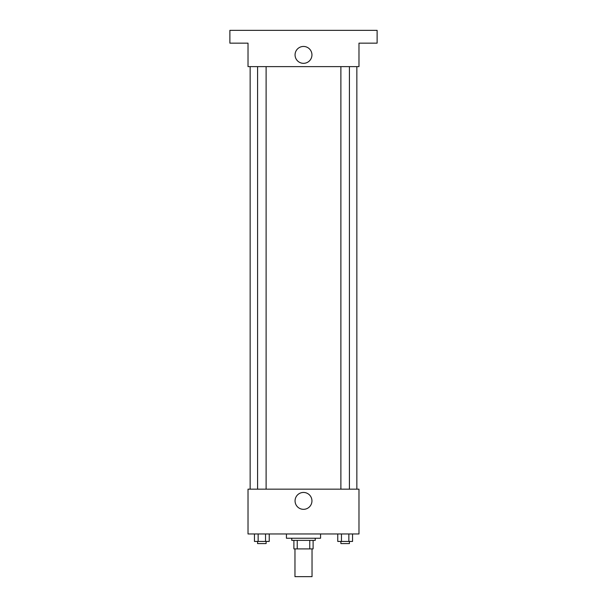 <?xml version="1.0" encoding="UTF-8"?>
<svg xmlns="http://www.w3.org/2000/svg" width="607" height="607" viewBox="0 0 607 607"><rect width="100%" height="100%" fill="white"/><g stroke="black" fill="none" stroke-linecap="round" stroke-linejoin="round"><path stroke-width="0.91" d="M294.964 548.91L294.964 576.65L312.036 576.65L312.036 548.91M309.76 540.374L309.76 548.91L293.894 548.91L293.894 540.374M309.76 548.91L313.106 548.91L313.106 540.374L313.106 548.91M315.238 538.242L315.238 540.374L291.762 540.374L291.762 538.242M297.24 540.374L297.24 548.91M286.428 533.97L286.428 538.242L320.572 538.242L320.572 533.97M358.98 533.97L248.02 533.97L248.02 489.159L358.98 489.159L358.98 533.97M311.945 500.896A8.445 8.445 0 0 1 299.281 508.203A8.445 8.445 0 0 1 299.281 493.582A8.445 8.445 0 0 1 311.945 500.896M356.848 66.626L356.848 489.159M340.884 489.159L340.884 66.626M266.109 66.626L266.109 489.159M358.98 66.626L248.02 66.626L248.02 43.15L229.878 43.15L229.878 30.35L377.122 30.35L377.122 43.15L358.98 43.15L358.98 66.626M311.945 54.888A8.445 8.445 0 0 1 299.281 62.202A8.445 8.445 0 0 1 299.281 47.581A8.445 8.445 0 0 1 311.945 54.888M352.546 533.97L352.546 541.436L337.765 541.436L337.765 533.97M348.85 533.97L348.85 541.436M341.46 533.97L341.46 541.436M349.42 541.436L349.42 543.576L340.884 543.576L340.884 541.436M269.235 533.97L269.235 541.436L254.454 541.436L254.454 533.97M265.54 533.97L265.54 541.436M258.15 533.97L258.15 541.436M266.109 541.436L266.109 543.576L257.58 543.576L257.58 541.436M250.152 66.626L250.152 489.159M349.42 489.159L349.42 66.626M257.58 66.626L257.58 489.159"/></g></svg>
